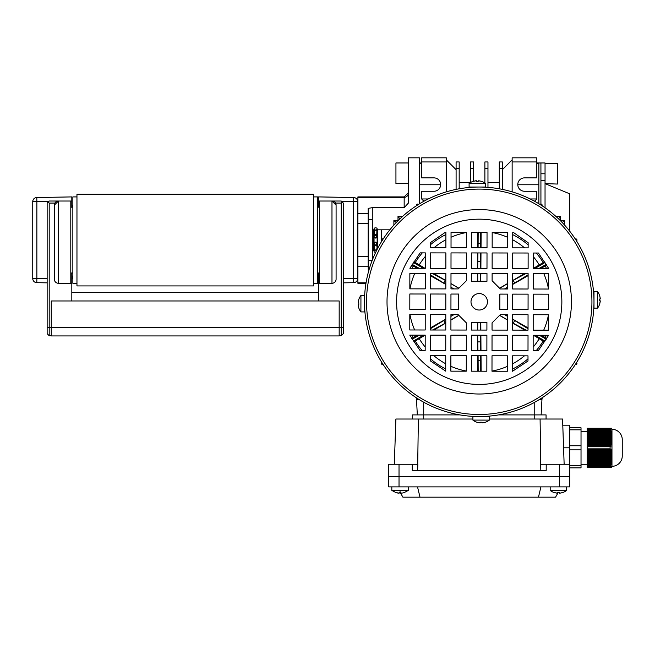 <?xml version="1.0" encoding="UTF-8"?>
<svg xmlns="http://www.w3.org/2000/svg" width="655" height="655" viewBox="0 0 655 655"><rect width="100%" height="100%" fill="white"/><g stroke="black" fill="none" stroke-linecap="round" stroke-linejoin="round"><path stroke-width="0.98" d="M48.797 201.421L36.86 201.634L36.795 197.523L71.821 196.909L71.821 207.193M47.144 282.854L36.795 282.673L36.86 278.563L47.144 278.743M32.75 278.563L32.75 201.634A4.11 4.11 0 0 1 36.795 197.523A4.11 4.11 0 0 0 32.75 201.634L36.86 201.634L36.86 278.563L32.75 278.563A4.11 4.11 0 0 0 36.795 282.673M375.651 252.388A1.539 1.089 180 0 1 375.602 252.388A1.539 1.089 180 0 1 374.054 251.299A1.539 1.089 180 0 1 375.602 250.21A1.539 1.089 180 0 1 376.592 250.464M375.602 227.801A1.539 1.089 180 0 0 374.054 228.898A1.539 1.089 180 0 0 375.602 229.987A1.539 1.089 180 0 0 377.141 228.898A1.539 1.089 180 0 0 375.602 227.801M381.562 241.539L381.562 240.508L381.562 241.539M377.452 248.785L377.452 229.831L377.452 248.785M377.026 244.528A1.539 0.876 180 0 1 377.141 244.855A1.539 0.876 180 0 1 375.602 245.731A1.539 0.876 180 0 1 374.054 244.855L374.054 248.482L374.406 245.412M376.789 245.412L377.141 248.482L377.141 244.855M373.751 250.382L373.751 229.815L372.31 229.815L373.751 229.815L373.751 250.382L372.31 250.382L373.751 250.382M372.31 260.117L372.31 219.531L368.192 219.531L368.192 240.098L368.192 219.531L372.31 219.531L372.31 260.117M368.192 260.665L368.192 240.098L368.192 260.665L372.097 260.665L368.192 260.665M374.406 234.777L374.406 232.689L374.054 231.714L373.751 232.689M377.141 228.898L377.452 232.689L377.141 231.714L376.789 232.689L376.789 234.777M381.562 239.681L381.562 229.831L377.452 229.831L381.562 229.831L381.562 239.681M545.042 163.488L557.38 163.488L557.38 184.055L545.042 183.621L569.719 193.823L569.719 231.215M408.278 183.539L395.939 183.539L395.939 162.972L408.278 162.972M419.585 203.754L419.585 157.83L408.278 157.83L408.278 203.206L404.168 207.676L404.168 196.909L404.168 197.376L357.892 197.376L357.892 196.909L357.892 283.287L357.892 282.813L366.055 282.813M316.553 283.287L313.467 283.287L317.585 283.287L317.585 196.909L313.467 196.909M73.884 283.287L76.962 283.287L72.852 283.287L72.852 196.909L76.962 196.909M353.643 197.523A4.11 4.11 0 0 1 357.687 201.634L357.687 278.563L357.687 201.634A4.11 4.11 0 0 0 353.643 197.523L318.608 196.909L353.643 197.523L353.569 201.634L341.64 201.421M545.042 207.782L545.042 180.395L540.924 180.395M540.924 204.057L540.924 162.972L536.813 162.972M368.397 272.046L368.175 266.716L357.892 266.716M368.175 266.716L368.175 208.38L372.286 207.676L372.286 219.531M343.294 278.743L353.569 278.563L353.643 282.673L343.294 282.854M318.608 207.193L318.608 196.909M353.643 282.673A4.11 4.11 0 0 0 357.687 278.563A4.11 4.11 0 0 1 353.643 282.673M404.168 207.676L372.286 207.676M538.868 203.754L538.868 162.972L538.868 163.66L536.813 163.66M540.924 162.972L545.042 162.972L545.042 180.395M317.585 279.038A8.228 8.228 0 0 0 318.608 275.067L318.608 273.004M318.346 207.193A8.228 8.228 0 0 0 317.585 205.269M54.897 203.075L49.199 203.075L48.175 202.051L49.199 201.019L58.451 201.019L58.459 283.287A4.11 4.11 0 0 1 54.34 279.169L54.34 205.138L58.459 201.019L71.821 201.019M71.821 273.004L71.821 283.287L58.459 283.287A4.11 4.11 0 0 1 54.34 279.169M54.34 242.153L54.34 230.838M70.797 201.019L70.797 283.287M57.648 201.101A4.11 4.11 0 0 0 56.862 201.339M56.15 201.724A4.11 4.11 0 0 0 54.34 205.138M336.089 230.838L336.089 253.46M336.089 205.138L331.979 201.019A4.11 4.11 0 0 1 336.089 205.138L336.089 279.169A4.11 4.11 0 0 1 331.979 283.287L318.608 283.287L318.608 275.059M319.64 283.287L319.64 201.019L331.979 201.019L331.979 283.287A4.11 4.11 0 0 0 336.089 279.169A4.11 4.11 0 0 1 331.979 283.287M318.608 201.019L319.64 201.019M541.202 335.294A70.453 70.453 0 0 1 541.177 335.352L545.23 337.522A75.055 75.055 0 0 0 546.385 335.303M477.716 330.071L477.773 322.309L480.688 322.309A20.567 20.567 0 0 1 477.724 322.301M477.773 322.309L477.61 330.071M504.677 288.978L507.527 287.357M512.668 284.434L528.11 275.657M540.776 268.46L546.81 265.152M544.461 261.754L543.175 262.499A75.055 75.055 0 0 0 536.281 253.026M546.475 268.468A75.055 75.055 0 0 0 545.23 266.061M546.835 338.447L545.23 337.522M536.15 350.712A75.055 75.055 0 0 0 543.175 341.091L544.469 341.836M512.554 369.043A75.055 75.055 0 0 0 527.995 358.85M413.993 341.828L415.278 341.091A75.055 75.055 0 0 0 422.172 350.556M430.31 358.711A75.055 75.055 0 0 0 445.719 368.953M411.979 335.123A75.055 75.055 0 0 0 413.223 337.522L411.643 338.438M411.627 265.136L413.223 266.061A75.055 75.055 0 0 0 412.069 268.28M422.303 252.871A75.055 75.055 0 0 0 415.278 262.499L413.985 261.746M445.899 234.547A75.055 75.055 0 0 0 430.466 244.741M528.151 244.872A75.055 75.055 0 0 0 512.742 234.637M533.276 256.596A70.453 70.453 0 0 1 539.261 264.923L543.175 262.499M539.261 264.923L533.26 268.444L533.276 253.026L538.418 253.026L548.685 268.468L533.26 268.444M524.516 273.577L512.677 280.52M507.535 283.541L499.568 288.208M499.65 288.29L507.527 283.664M512.677 280.651L525.867 273.577M534.955 268.452L545.001 262.532M546.27 264.374L539.049 268.452M528.11 274.813L512.668 284.303M507.527 287.226L504.448 288.97M528.036 327.885L512.628 319.132M507.486 316.209L504.8 314.678M504.571 314.678L507.486 316.34M512.628 319.255L528.036 328.728M539.335 335.294L546.295 339.224M545.017 341.058L535.217 335.286M526.104 330.136L512.619 322.899M507.486 319.886L499.659 315.301M499.577 315.382L507.478 320.017M512.619 323.03L524.729 330.136M533.514 335.286L543.175 341.091M481.13 371.205L481.024 355.78M480.991 350.638L480.885 335.213M480.852 330.071L480.803 322.825M480.688 322.309L480.737 330.071M480.77 335.213L480.533 350.638M480.361 355.78L480.271 371.205M478.183 371.197L478.093 355.78M477.929 350.638L477.683 335.213M477.569 335.213L477.47 350.638M477.43 355.771L477.323 371.197M425.185 346.986A70.453 70.453 0 0 1 419.192 338.66L415.278 341.091M419.192 338.66L425.193 335.139M433.938 330.005L445.777 323.062M450.927 320.049L458.893 315.374M458.811 315.292L450.927 319.918M445.785 322.94L432.587 330.005M423.498 335.139L413.452 341.05M412.183 339.216L419.413 335.131M430.351 328.777L445.785 319.28M450.935 316.357L454.005 314.613M453.784 314.613L450.935 316.234M445.785 319.157L430.351 327.926M417.677 335.131L413.223 337.522M417.251 268.288A70.453 70.453 0 0 1 417.284 268.231L413.223 266.061M430.417 275.698L445.834 284.458M450.967 287.373L453.661 288.904M453.882 288.904L450.967 287.25M445.834 284.327L430.425 274.854M419.126 268.296L412.167 264.358M413.444 262.524L423.245 268.296M432.349 273.454L445.842 280.684M450.976 283.697L458.795 288.282M458.877 288.2L450.976 283.566M445.842 280.553L433.733 273.454M424.948 268.304L415.278 262.499M477.323 232.378L477.43 247.803M477.47 252.945L477.569 268.37M477.61 273.512L477.659 280.758M480.737 273.52L480.688 281.282L477.773 281.282L477.716 273.512M477.683 268.37L477.929 252.945M478.093 247.803L478.183 232.386M480.271 232.386L480.361 247.811M480.533 252.953L480.77 268.378M480.688 281.282L480.852 273.52M480.885 268.378L480.991 252.953M481.024 247.811L481.13 232.386M477.782 281.282A20.567 20.567 0 0 1 480.737 281.282M514.756 283.116L513.16 280.365M513.16 323.218L514.756 320.467M480.205 360.406L478.248 360.406M477.634 341.894L480.819 341.894M443.705 320.467L445.294 323.218M445.294 280.365L443.705 283.116M478.248 243.185L480.205 243.185M480.819 261.689L477.634 261.689M400.262 492.601L402.907 497.17L555.555 497.17L558.191 492.601M538.467 497.17L540.924 486.886M419.994 497.17L417.53 486.886M562.784 425.185L569.719 425.185L569.719 476.603L559.435 476.603L569.719 476.603L569.719 486.886L388.743 486.886L388.743 476.603L399.026 476.603L388.743 476.603L388.743 464.264L388.743 486.886M569.719 476.603L569.719 464.264L559.435 464.264L559.435 476.603L399.026 476.603L559.435 476.603L559.435 486.886M559.313 493.141L559.313 492.576L559.313 493.141L559.313 492.576L559.313 493.141L559.313 492.576L557.503 492.576L559.313 492.576L559.313 493.141L559.927 493.141A13.337 13.337 0 0 0 562.539 492.576A13.337 13.337 0 0 1 559.927 493.141L562.547 492.601L559.927 493.141M600.242 300.809L599.677 300.801L599.677 298.991L599.677 300.801L600.242 300.809L599.702 304.043A13.37 13.37 0 0 1 597.524 308.12L597.54 291.671A13.37 13.37 0 0 1 599.71 295.757L600.25 298.377L599.685 295.773M600.242 298.999L600.25 298.377L600.242 298.999L599.677 298.991M599.702 304.043L600.242 301.423M597.524 308.12L593.979 308.12L593.995 291.663L597.54 291.671M358.211 302.782L358.784 302.782L358.776 304.591L358.784 302.782L358.211 302.782L358.211 302.168L358.784 299.556A13.37 13.37 0 0 1 360.938 295.462L360.913 311.919A13.37 13.37 0 0 1 358.752 307.834L358.752 307.834M358.211 305.205L358.776 307.817L358.211 305.205L358.211 304.591L358.776 304.591M358.76 299.54L358.211 302.168M360.938 295.462L364.483 295.471L364.458 311.919L360.913 311.919M395.907 492.601L399.149 493.141L395.923 492.576A13.337 13.337 0 0 0 398.527 493.141A13.337 13.337 0 0 1 395.923 492.576L391.821 490.431L391.821 486.886L391.821 490.431L408.278 490.431L408.278 486.886M400.958 492.576L399.149 492.576L400.049 492.601L399.149 492.576L399.149 493.141L399.149 492.576L400.958 492.576L400.958 493.141L401.572 493.141L400.958 493.141L400.958 492.576L400.958 493.141M404.176 492.576A13.337 13.337 0 0 1 401.572 493.141A13.337 13.337 0 0 0 404.176 492.576L404.176 492.576M459.867 414.902L412.388 414.902L412.388 419.02L412.388 414.902M546.065 419.02L546.065 414.902L498.594 414.902M559.435 464.264L546.196 464.264L546.196 470.429L412.265 470.429L412.265 464.264L388.743 464.264M540.833 470.429L540.621 464.264L546.196 464.264M412.265 464.264L417.833 464.264L417.62 470.429M394.31 464.264L395.89 419.02L472.902 419.02M489.35 419.02L562.563 419.02L564.143 464.264M540.088 419.02L540.743 464.264M417.71 464.264L418.365 419.02M557.503 492.576L557.503 493.141L557.503 492.576L557.503 493.141L554.261 492.601A13.37 13.37 0 0 1 550.184 490.431L566.632 490.431A13.37 13.37 0 0 1 562.547 492.601M554.261 492.601L556.881 493.141M416.482 398.944L417.317 414.902L416.482 398.944L417.53 399.534A1.236 1.236 0 0 1 416.302 398.33L416.285 397.741M418.447 399.124A1.236 1.236 0 0 1 417.53 399.534L417.8 399.501M540.653 399.501L540.924 399.534A1.236 1.236 0 0 0 542.16 398.33L542.176 397.741M540.015 399.124A1.236 1.236 0 0 0 540.924 399.534L541.98 398.944L541.145 414.902L541.98 398.944M576.564 362.575A1.236 1.236 0 0 1 575.77 364.72L575.18 364.737M381.898 362.575A1.236 1.236 0 0 0 382.692 364.72L383.273 364.737M381.898 241.007A1.236 1.236 0 0 1 382.692 238.862L383.273 238.846M418.447 204.458A1.236 1.236 0 0 0 416.302 205.252L416.285 205.842M540.015 204.458A1.236 1.236 0 0 1 542.16 205.252L542.176 205.842M576.564 241.007A1.236 1.236 0 0 0 575.77 238.862L575.18 238.846M417.53 399.534L418.258 399.296M393.884 225.083L393.884 220.563L397.994 220.563L397.994 216.445L402.514 216.445M397.994 216.445L399.935 218.844M396.267 222.512L393.884 220.563M564.577 225.083L564.577 220.563L562.195 222.512M558.527 218.844L560.459 216.445L555.939 216.445M564.577 220.563L560.377 220.645M560.459 220.563L560.459 216.445M479.116 384.419A82.628 82.628 0 0 1 396.602 301.685A82.628 82.628 0 0 1 479.337 219.171A82.628 82.628 0 0 1 561.851 301.906A82.628 82.628 0 0 1 479.116 384.419M479.378 189.09A112.701 112.701 0 0 1 591.932 301.947A112.701 112.701 0 0 1 479.075 414.492A112.701 112.701 0 0 1 366.53 301.644A112.701 112.701 0 0 1 479.378 189.09M479.075 416.547A114.756 114.756 0 0 0 593.987 301.947A114.756 114.756 0 0 0 479.386 187.035A114.756 114.756 0 0 0 364.475 301.636A114.756 114.756 0 0 0 479.075 416.547M593.97 299.892L593.995 295.782M593.979 304.002L593.798 308.284M480.213 422.238L480.213 422.811L480.213 422.238L482.031 422.246L480.213 422.238L480.213 422.811L476.979 422.262A13.37 13.37 0 0 1 472.902 420.084L472.902 416.539L485.24 416.555M481.441 187.043L486.19 187.248M479.214 310.02A8.228 8.228 0 0 1 471.002 301.783A8.228 8.228 0 0 1 479.239 293.563A8.228 8.228 0 0 1 487.451 301.808A8.228 8.228 0 0 1 479.214 310.02M478.24 180.78L478.24 181.345L476.431 181.345L478.24 181.345L478.24 180.78L478.24 181.345L478.24 180.78L481.482 181.32A13.37 13.37 0 0 1 485.56 183.498L485.551 187.043L473.213 187.027M477.02 416.547L475.972 416.506M364.491 303.691L364.467 307.809M364.548 297.575L364.589 296.658M364.54 297.755L364.524 298.344M409.776 335.114L425.201 335.139L425.177 350.564L420.035 350.556L409.776 335.114M409.801 314.556L425.226 314.572L425.21 329.997L409.784 329.973L409.801 314.556M409.834 293.989L425.251 294.005L425.234 309.43L409.809 309.414L409.834 293.989M409.858 273.422L425.283 273.446L425.259 288.863L409.834 288.847L409.858 273.422M420.166 252.871L425.308 252.879L425.292 268.304L409.866 268.28L420.166 252.871M430.31 355.714L445.736 355.731L445.719 371.156L430.302 360.856L430.31 355.714M430.343 335.147L445.76 335.163L445.744 350.589L430.319 350.572L430.343 335.147M430.368 314.58L445.793 314.605L445.768 330.022L430.343 330.005L430.368 314.58M430.392 294.013L445.818 294.038L445.801 309.463L430.376 309.438L430.392 294.013M430.425 273.446L445.85 273.471L445.826 288.896L430.4 288.871L430.425 273.446M430.45 252.887L445.875 252.904L445.858 268.329L430.433 268.304L430.45 252.887M445.285 232.337L445.899 232.337L445.883 247.762L430.458 247.746L430.466 242.604L445.285 232.337M450.877 355.739L466.303 355.763L466.278 371.18L450.861 371.164L450.877 355.739M450.902 335.172L466.327 335.196L466.311 350.622L450.886 350.597L450.902 335.172M458.132 314.621L466.344 322.858L466.335 330.055L450.91 330.03L450.935 314.605L458.132 314.621M450.959 294.046L458.631 294.054L458.606 309.479L450.943 309.463L450.959 294.046M450.992 273.479L466.417 273.495L466.401 280.692L458.164 288.912L450.967 288.904L450.992 273.479M451.017 252.912L466.442 252.936L466.417 268.353L451 268.337L451.017 252.912M451.041 232.345L466.466 232.369L466.45 247.795L451.025 247.77L451.041 232.345M471.444 355.763L486.87 355.788L486.845 371.213L471.42 371.188L471.444 355.763M471.469 335.204L486.894 335.221L486.878 350.646L471.453 350.63L471.469 335.204M471.485 322.293L486.911 322.317L486.902 330.079L471.477 330.063L471.485 322.293M471.551 273.503L486.976 273.528L486.968 281.29L471.543 281.273L471.551 273.503M471.584 252.936L487.009 252.961L486.984 268.386L471.559 268.362L471.584 252.936M471.608 232.378L487.033 232.394L487.017 247.819L471.592 247.795L471.608 232.378M492.011 355.796L507.437 355.812L507.412 371.238L491.987 371.221L492.011 355.796M492.036 335.229L507.461 335.254L507.437 350.671L492.02 350.654L492.036 335.229M500.289 314.678L507.486 314.687L507.469 330.112L492.044 330.087L492.052 322.89L500.289 314.678M499.847 294.111L507.519 294.12L507.494 309.545L499.822 309.537L499.847 294.111M492.118 273.536L507.543 273.553L507.527 288.978L500.322 288.97L492.11 280.733L492.118 273.536M492.151 252.969L507.576 252.986L507.551 268.411L492.126 268.394L492.151 252.969M492.175 232.402L507.6 232.419L507.576 247.844L492.159 247.827L492.175 232.402M512.578 355.821L527.995 355.845L527.995 360.987L512.554 371.246L512.578 355.821M512.603 335.254L528.028 335.278L528.004 350.703L512.578 350.679L512.603 335.254M512.628 314.695L528.053 314.711L528.036 330.136L512.611 330.12L512.628 314.695M512.66 294.128L528.086 294.144L528.061 309.569L512.636 309.553L512.66 294.128M512.685 273.561L528.11 273.585L528.086 289.002L512.668 288.986L512.685 273.561M512.718 252.994L528.135 253.018L528.118 268.444L512.693 268.419L512.718 252.994M513.356 232.427L528.151 242.735L528.143 247.877L512.718 247.852L512.742 232.427L513.356 232.427M533.17 335.286L548.595 335.303L538.287 350.72L533.145 350.712L533.17 335.286M533.195 314.719L548.62 314.744L548.595 330.161L533.178 330.145L533.195 314.719M533.227 294.152L548.644 294.177L548.628 309.602L533.203 309.578L533.227 294.152M533.252 273.585L548.677 273.61L548.653 289.035L533.227 289.011L533.252 273.585M472.902 420.084L489.35 420.109A13.37 13.37 0 0 1 485.265 422.27L485.265 422.27M482.645 422.811L485.249 422.246L482.645 422.811L482.023 422.811L482.031 422.246L482.023 422.811M476.979 422.262L479.599 422.811M481.13 416.555L489.359 416.564L489.35 420.109M399.149 492.576L399.149 493.141M611.966 429.303A10.284 10.284 0 0 1 622.25 439.579L622.25 456.036A10.284 10.284 0 0 1 611.966 466.319L611.966 429.303A8.228 8.228 0 0 0 611.631 428.272L611.876 429.091L611.541 428.272L611.795 429.091L611.402 428.272L611.655 429.091L611.172 428.272L611.434 429.091L610.083 428.272L611.287 431.686L611.876 436.672L611.655 443.083L611.017 444.098L611.434 444.508L610.599 445.523L610.878 446.644L610.329 446.235L610.083 446.784L610.083 448.839L610.329 449.387L610.878 448.97L610.828 450.812L611.287 450.394L611.876 455.389L611.737 461.087L610.878 465.361L587.199 465.77L587.199 467.342L610.329 467.342L610.878 466.524L610.599 467.342L611.287 466.524L611.017 467.342L611.557 466.524L611.541 467.342L611.876 466.524L611.402 467.342M610.599 467.342L610.083 467.342L610.329 465.77M611.966 466.319A8.228 8.228 0 0 1 611.631 467.342M581.026 431.358L587.199 431.358M581.026 464.264L587.199 464.264M569.719 427.756L581.026 427.756L581.026 429.811L569.719 429.811M569.719 445.752L581.026 445.752L581.026 429.811M569.719 449.862L581.026 449.862L581.026 445.752M569.719 465.803L581.026 465.803L581.026 449.862M569.719 467.858L581.026 467.858L581.026 465.803M587.199 465.77L587.199 465.058L610.599 465.058M610.828 464.346L587.199 464.346L587.199 465.058M587.199 464.346L587.199 463.634L611.017 463.634M611.172 462.921L587.199 462.921L587.199 463.634M587.199 462.921L587.199 462.209L611.295 462.209M611.402 461.497L587.199 461.497L587.199 462.209M587.199 461.497L587.199 460.784L611.475 460.784M611.541 460.072L587.199 460.072L587.199 460.784M587.199 460.072L587.199 459.36L611.582 459.36M611.614 458.647L587.199 458.647L587.199 459.36M587.199 458.647L587.199 457.935L611.623 457.935M611.623 457.223L587.199 457.223L587.199 457.935M587.199 457.223L587.199 456.51L611.614 456.51M611.582 455.798L587.199 455.798L587.199 456.51M587.199 455.798L587.199 455.086L611.541 455.086M611.475 454.374L587.199 454.374L587.199 455.086M587.199 454.374L587.199 453.661L611.402 453.661M611.295 452.949L587.199 452.949L587.199 453.661M587.199 452.949L587.199 452.237L611.172 452.237M611.017 451.524L587.199 451.524L587.199 452.237M587.199 451.524L587.199 450.812L610.828 450.812M610.599 450.1L587.199 450.1L587.199 450.812M587.199 450.1L587.199 449.387L610.329 449.387M610.329 446.235L587.199 446.235L587.199 449.387M587.199 446.235L587.199 445.523L610.599 445.523M610.828 444.81L587.199 444.81L587.199 445.523M587.199 444.81L587.199 444.098L611.017 444.098M611.172 443.386L587.199 443.386L587.199 444.098M587.199 443.386L587.199 442.674L611.295 442.674M611.402 441.961L587.199 441.961L587.199 442.674M587.199 441.961L587.199 441.249L611.475 441.249M611.541 440.537L587.199 440.537L587.199 441.249M587.199 440.537L587.199 439.824L611.582 439.824M611.614 439.112L587.199 439.112L587.199 439.824M587.199 439.112L587.199 438.4L611.623 438.4M611.623 437.687L587.199 437.687L587.199 438.4M587.199 437.687L587.199 436.975L611.614 436.975M611.582 436.263L587.199 436.263L587.199 436.975M587.199 436.263L587.199 435.55L611.541 435.55M611.475 434.838L587.199 434.838L587.199 435.55M587.199 434.838L587.199 434.118L611.402 434.118M611.295 433.405L587.199 433.405L587.199 434.118M587.199 433.405L587.199 432.693L611.172 432.693M611.017 431.981L587.199 431.981L587.199 432.693M587.199 431.981L587.199 431.268L610.828 431.268M610.599 430.556L587.199 430.556L587.199 431.268M587.199 430.556L587.199 429.844L610.329 429.844M610.599 428.272L587.199 428.272L587.199 429.844M587.199 428.272L610.083 428.272M610.878 430.261L587.199 430.261M611.287 431.686L587.199 431.686M611.557 433.111L587.199 433.111M611.737 434.535L587.199 434.535M611.844 435.96L587.199 435.96M611.876 438.039L611.876 437.384L587.199 437.384M611.876 439.48L611.876 438.809L587.199 438.809M611.876 440.234L587.199 440.234M611.795 441.658L587.199 441.658M611.655 443.083L587.199 443.083M611.434 444.508L587.199 444.508M611.099 445.932L587.199 445.932M611.099 449.682L587.199 449.682M611.434 451.107L587.199 451.107M611.655 452.531L587.199 452.531M611.795 453.964L587.199 453.964M611.876 455.389L587.199 455.389M611.876 456.134L611.876 456.813L587.199 456.813M611.876 457.583L611.876 458.238L587.199 458.238M611.844 459.663L587.199 459.663M611.737 461.087L587.199 461.087M611.557 462.512L587.199 462.512M611.287 463.936L587.199 463.936M610.878 465.361L587.199 465.361M485.56 183.498L469.103 183.482A13.37 13.37 0 0 1 473.188 181.312L473.188 181.312M475.817 180.772L473.205 181.337L476.431 180.772L476.431 181.345M481.482 181.32L478.854 180.78M477.331 187.035L469.103 187.027L469.103 183.482M428.28 198.964L421.648 198.964L421.648 191.252L433.987 191.252A6.681 6.681 0 0 0 440.668 184.571A6.681 6.681 0 0 0 433.987 177.882L421.648 177.882L421.648 157.83L446.325 157.83L446.325 159.894L456.093 169.661M530.173 198.964L536.813 198.964L536.813 191.252L524.475 191.252A6.681 6.681 0 0 1 517.786 184.571A6.681 6.681 0 0 1 524.475 177.882L536.813 177.882L536.813 157.83L512.136 157.83L512.136 159.894L502.369 169.661M424.325 201.019L423.703 201.363M534.128 201.019L534.758 201.363M419.585 184.759L440.668 184.759M538.868 184.759L517.794 184.759M446.325 191.858L446.325 159.894M512.136 191.858L512.136 159.894M446.325 161.949L421.648 161.949M421.648 198.964L423.703 201.019M536.813 198.964L534.758 201.019M512.136 161.949L536.813 161.949M419.585 163.66L421.648 163.66M459.18 188.804L459.18 161.949L456.093 161.949L456.093 189.393M459.18 168.343L456.093 168.343M499.282 188.804L499.282 161.949L502.369 161.949L502.369 189.393M499.282 168.343L502.369 168.343M487.967 187.371L487.967 161.949L484.88 161.949L484.88 183.007M487.967 168.343L484.88 168.343M470.486 182.532L470.486 161.949L473.573 161.949L473.573 181.23M470.486 168.343L473.573 168.343M71.821 300.973L71.821 283.287M339.175 335.728L341.23 335.728L341.23 327.5L51.262 327.705L51.262 335.933L339.175 335.933L339.175 300.973L51.262 300.973L51.262 327.705L49.199 327.5L49.199 335.728L51.262 335.728M341.23 203.075L342.262 202.051L343.294 203.075L343.294 327.5L341.23 327.5L341.23 203.075L335.54 203.075M342.262 202.051L341.23 201.019L331.987 201.019M318.608 283.287L318.608 300.973M343.294 327.5L343.294 333.673L341.23 335.728M49.199 203.075L49.199 327.5L47.144 327.5L47.144 203.075L48.175 202.051M49.199 335.728L47.144 333.673L47.144 327.5M72.852 205.269A8.228 8.228 0 0 0 72.083 207.193M71.821 275.059A8.228 8.228 0 0 0 72.852 279.038M313.467 240.098L313.467 285.924L76.962 285.924L76.962 194.232L313.467 194.232L313.467 240.098M375.602 242.137A1.539 1.359 0 0 1 375.602 244.855A1.539 1.359 0 0 1 375.602 242.137M375.602 235.341A1.539 1.359 0 0 0 375.602 238.06A1.539 1.359 0 0 0 375.602 235.341M377.026 235.661A1.539 0.876 180 0 0 377.141 235.333A1.539 0.876 180 0 0 375.602 234.457A1.539 0.876 180 0 0 374.054 235.333A1.539 0.876 180 0 0 374.169 235.661M357.687 278.563L353.569 278.563L353.569 201.634L357.687 201.634M368.175 223.642L357.892 223.642M368.175 213.473L357.892 213.473M368.175 256.547L357.892 256.547M404.168 197.376A4.11 4.069 180 0 0 408.278 193.307M545.042 173.772L540.924 173.772M548.481 314.744A70.453 70.453 0 0 1 543.716 330.161M543.797 273.602A70.453 70.453 0 0 1 548.513 289.035M492.175 232.541A70.453 70.453 0 0 1 507.592 237.306M512.734 239.82A70.453 70.453 0 0 1 524.573 247.868M539.261 338.66A70.453 70.453 0 0 1 533.154 347.134M524.426 355.837A70.453 70.453 0 0 1 512.562 363.861M507.42 366.358A70.453 70.453 0 0 1 491.987 371.082M466.278 371.041A70.453 70.453 0 0 1 450.861 366.284M445.727 363.771A70.453 70.453 0 0 1 433.888 355.714M414.664 329.981A70.453 70.453 0 0 1 409.94 314.556M409.973 288.847A70.453 70.453 0 0 1 414.738 273.43M419.192 264.923A70.453 70.453 0 0 1 425.308 256.449M434.036 247.746A70.453 70.453 0 0 1 445.891 239.73M451.041 237.225A70.453 70.453 0 0 1 466.466 232.509M399.026 486.886L399.026 464.264M400.049 490.431L400.049 492.601M423.703 419.02L423.703 402.219M534.758 402.219L534.758 419.02M569.719 447.807L563.57 447.807M479.1 394.007A92.216 92.216 0 0 1 387.015 301.668A92.216 92.216 0 0 1 479.354 209.575A92.216 92.216 0 0 1 571.447 301.914A92.216 92.216 0 0 1 479.1 394.007M587.199 429.303L610.083 429.303M587.199 446.784L610.083 446.784M587.199 448.839L610.083 448.839M610.083 466.319L587.199 466.319M374.054 236.701L375.602 237.781L377.141 236.234L377.141 243.955L375.602 245.502L374.054 243.955L374.054 236.234L375.602 234.695L377.141 236.701M377.141 242.972L377.141 243.955L375.602 242.415L374.054 243.496M373.751 247.5L374.054 251.299M374.054 228.898L374.054 232.689M377.141 249.383L377.452 247.5L376.191 249.907L375.2 249.973L374.373 249.416L374.054 247.5M389.856 229.815L381.562 229.815L389.856 229.815M374.054 235.333L374.054 231.714L375.028 230.282L376.019 230.232L377.141 231.714L377.141 237.225M408.278 192.799L404.168 196.909L357.892 196.909M365.973 283.287L357.892 283.287M317.585 207.193L319.64 207.193M70.797 207.193L72.852 207.193M70.797 273.004L72.852 273.004M317.585 273.004L319.64 273.004M408.278 490.431L404.192 492.601M566.632 490.431L566.632 486.886M550.184 490.431L550.184 486.886M459.18 182.516L470.486 182.516M484.11 182.516L484.88 182.516M487.967 182.516L499.282 182.516M419.585 162.972L421.648 162.972M318.608 292.539L71.821 292.539"/></g></svg>
